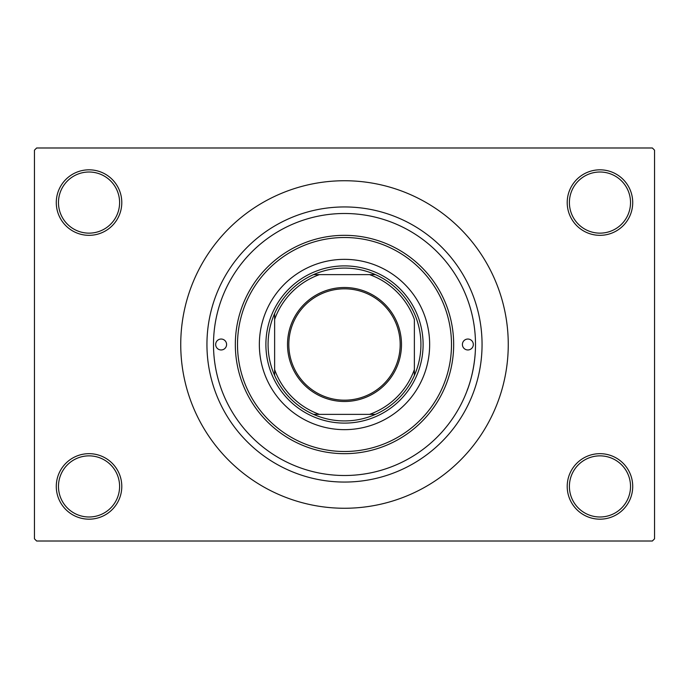 <?xml version="1.0" encoding="UTF-8"?>
<svg xmlns="http://www.w3.org/2000/svg" width="689" height="689" viewBox="0 0 689 689"><rect width="100%" height="100%" fill="white"/><g stroke="black" fill="none" stroke-linecap="round" stroke-linejoin="round"><path stroke-width="1.03" d="M567.211 486.425A32.753 32.753 0 0 1 599.964 453.672A32.753 32.753 0 0 1 632.717 486.425A32.753 32.753 0 0 1 599.964 519.179A32.753 32.753 0 0 1 567.211 486.425M630.53 486.425A30.566 30.566 0 0 0 599.964 455.86A30.566 30.566 0 0 0 569.398 486.425A30.566 30.566 0 0 0 599.964 516.991A30.566 30.566 0 0 0 630.53 486.425M56.283 486.425A32.753 32.753 0 0 1 89.036 453.672A32.753 32.753 0 0 1 121.789 486.425A32.753 32.753 0 0 1 89.036 519.179A32.753 32.753 0 0 1 56.283 486.425M119.602 486.425A30.566 30.566 0 0 0 89.036 455.86A30.566 30.566 0 0 0 58.47 486.425A30.566 30.566 0 0 0 89.036 516.991A30.566 30.566 0 0 0 119.602 486.425M56.283 202.575A32.753 32.753 0 0 1 89.036 169.821A32.753 32.753 0 0 1 121.789 202.575A32.753 32.753 0 0 1 89.036 235.328A32.753 32.753 0 0 1 56.283 202.575M119.602 202.575A30.566 30.566 0 0 0 89.036 172.009A30.566 30.566 0 0 0 58.47 202.575A30.566 30.566 0 0 0 89.036 233.14A30.566 30.566 0 0 0 119.602 202.575M567.211 202.575A32.753 32.753 0 0 1 599.964 169.821A32.753 32.753 0 0 1 632.717 202.575A32.753 32.753 0 0 1 599.964 235.328A32.753 32.753 0 0 1 567.211 202.575M630.53 202.575A30.566 30.566 0 0 0 599.964 172.009A30.566 30.566 0 0 0 569.398 202.575A30.566 30.566 0 0 0 599.964 233.14A30.566 30.566 0 0 0 630.53 202.575M467.254 298.733L467.426 299.207M206.941 344.5A137.559 137.559 0 0 1 344.5 206.941A137.559 137.559 0 0 1 482.059 344.5A137.559 137.559 0 0 1 344.5 482.059A137.559 137.559 0 0 1 206.941 344.5M180.742 344.5A163.758 163.758 0 0 0 344.5 508.258A163.758 163.758 0 0 0 508.258 344.5A163.758 163.758 0 0 0 344.5 180.742A163.758 163.758 0 0 0 180.742 344.5M652.362 541.011L36.638 541.011L34.45 538.824L34.45 150.176L36.638 147.989L652.362 147.989L654.55 150.176L654.55 538.824L652.362 541.011M468.072 387.993C463.826 398.276 475.599 374.515 475.505 344.5A131.005 131.005 0 0 0 344.5 213.495A131.005 131.005 0 0 0 213.495 344.5A131.005 131.005 0 0 0 344.5 475.505A131.005 131.005 0 0 0 475.505 344.5M215.674 344.5A5.46 5.46 0 0 0 221.135 349.96A5.46 5.46 0 0 0 226.595 344.5A5.46 5.46 0 0 0 221.135 339.04A5.46 5.46 0 0 0 215.674 344.5M462.405 344.5A5.46 5.46 0 0 0 467.865 349.96A5.46 5.46 0 0 0 473.326 344.5A5.46 5.46 0 0 0 467.865 339.04A5.46 5.46 0 0 0 462.405 344.5M259.348 344.5A85.152 85.152 0 0 0 344.5 429.652A85.152 85.152 0 0 0 429.652 344.5A85.152 85.152 0 0 0 344.5 259.348A85.152 85.152 0 0 0 259.348 344.5M451.493 344.5A106.993 106.993 0 0 0 344.5 237.507A106.993 106.993 0 0 0 237.507 344.5A106.993 106.993 0 0 0 344.5 451.493A106.993 106.993 0 0 0 451.493 344.5M235.328 344.5A109.172 109.172 0 0 1 344.5 235.328A109.172 109.172 0 0 1 453.672 344.5A109.172 109.172 0 0 1 344.5 453.672A109.172 109.172 0 0 1 235.328 344.5M344.5 287.511A56.989 56.989 0 0 1 401.489 344.5A56.989 56.989 0 0 1 344.5 401.489A56.989 56.989 0 0 1 287.511 344.5A56.989 56.989 0 0 1 344.5 287.511M344.5 400.18A55.68 55.68 0 0 0 400.18 344.5A55.68 55.68 0 0 0 344.5 288.82A55.68 55.68 0 0 0 288.82 344.5A55.68 55.68 0 0 0 344.5 400.18M344.5 268.081A76.419 76.419 0 0 0 313.547 274.627L319.412 274.627L313.547 274.627A76.419 76.419 0 0 0 274.627 375.453L274.627 369.588L274.627 375.453A76.419 76.419 0 0 0 375.453 414.373L369.588 414.373L375.453 414.373A76.419 76.419 0 0 0 414.373 375.453L414.373 319.412A74.24 74.24 0 0 0 369.588 274.627L319.412 274.627A74.24 74.24 0 0 0 274.627 319.412L274.627 369.588A74.24 74.24 0 0 0 319.412 414.373L369.588 414.373A74.24 74.24 0 0 0 414.373 369.588L414.373 375.453A76.419 76.419 0 0 0 375.453 274.627L369.588 274.627L375.453 274.627A76.419 76.419 0 0 0 344.5 268.081M344.5 423.106A78.606 78.606 0 0 1 265.894 344.5A78.606 78.606 0 0 1 344.5 265.894A78.606 78.606 0 0 1 423.106 344.5A78.606 78.606 0 0 1 344.5 423.106M313.547 414.373L319.412 414.373L313.547 414.373M274.627 313.547L274.627 319.412L274.627 313.547"/></g></svg>
